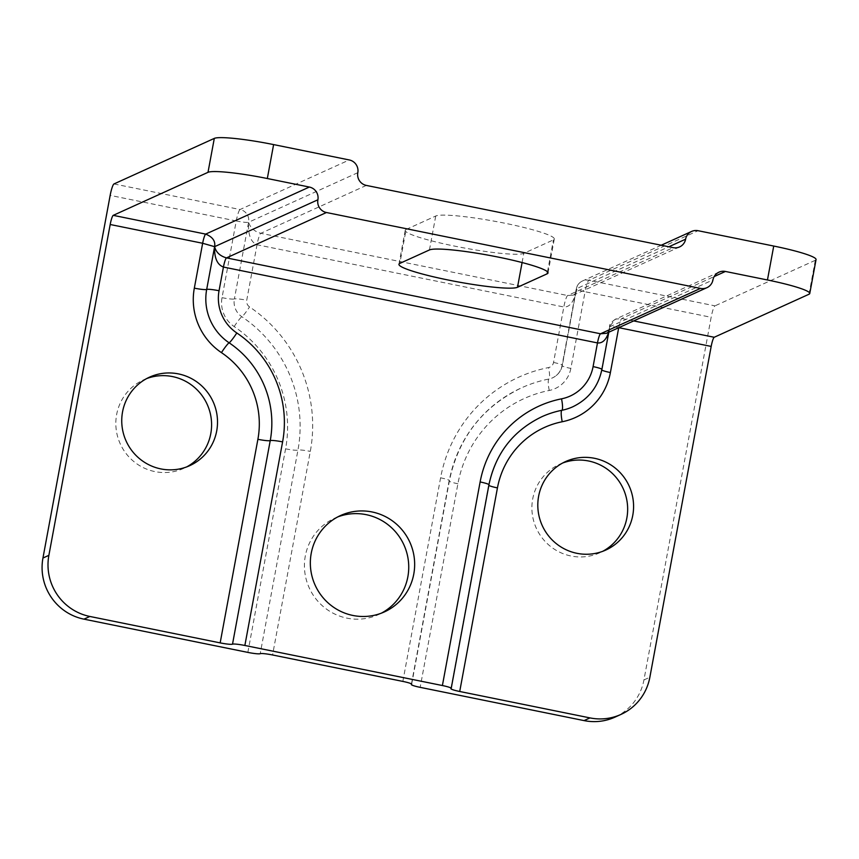 <?xml version="1.0" encoding="UTF-8"?>
<svg xmlns="http://www.w3.org/2000/svg" width="859" height="859" viewBox="0 0 859 859"><rect width="100%" height="100%" fill="white"/><g stroke="black" fill="none" stroke-linecap="round" stroke-linejoin="round"><path stroke-width="0.64" stroke-dasharray="4.29 3.22" d="M337.694 516.946A52.936 52.002 65.6 0 0 334.699 518.202A52.936 52.002 65.6 0 0 309.229 587.9A52.936 52.002 65.6 0 0 378.465 614.604A52.936 52.002 65.6 0 0 381.385 613.165M615.033 717.115A52.066 51.153 65.6 0 0 643.939 679.931L711.145 317.304L585.065 291.727A10.845 1.654 101.5 0 1 588.887 280.281L714.967 305.858A10.845 1.654 -78.5 0 0 711.145 317.304M808.995 294.24L815.288 260.309A52.066 5.648 -169.5 0 0 816.05 259.568M146.631 378.594A48.598 47.739 65.6 0 0 143.614 379.839A48.598 47.739 65.6 0 0 116.641 414.543A48.598 47.739 65.6 0 0 134.294 461.927A48.598 47.739 65.6 0 0 183.805 468.338A48.598 47.739 65.6 0 0 186.714 466.899M406.114 229.471L435.738 216.017A60.753 6.593 10.5 0 1 500.368 222.341A60.753 6.593 10.5 0 1 554.302 239.027A60.753 6.593 10.5 0 1 553.411 239.886L523.797 253.341A60.753 6.593 10.5 0 1 459.157 247.016A60.753 6.593 10.5 0 1 405.223 230.33A60.753 6.593 10.5 0 1 406.114 229.471L399.832 263.402M402.85 681.412L440.592 477.819A141.026 138.524 -114.4 0 1 548.557 367.566A6.507 6.389 65.6 0 0 553.54 362.477L563.826 306.985L257.024 244.751C250.785 242.227 247.972 234.732 248.595 222.256C250.291 227.796 254.371 231.479 260.846 233.304L567.638 295.539L573.49 295.088C575.927 293.832 576.904 291.716 576.41 288.753L575.97 291.856C573.587 302.25 569.538 307.297 563.826 306.985A10.845 1.654 101.5 0 1 567.638 295.539L673.145 247.65M562.699 463.001A48.598 47.739 65.6 0 0 559.681 464.236A48.598 47.739 65.6 0 0 532.709 498.939A48.598 47.739 65.6 0 0 550.372 546.324A48.598 47.739 65.6 0 0 599.872 552.745A48.598 47.739 65.6 0 0 602.782 551.295M608.644 332.293L609.665 326.817C610.03 329.867 608.945 332.036 606.39 333.313C609.074 330.812 610.051 329.48 609.332 329.33M633.674 320.922L621.766 318.506L615.441 319.183L609.568 326.645L601.579 369.735A10.845 1.181 -169.5 0 0 601.676 369.939M609.095 329.877L609.665 326.817C608.73 326.098 611.748 326.388 618.716 327.666L618.802 327.676M815.288 260.309L714.967 305.858M643.939 679.931L649.866 677.246M618.705 327.719L618.716 327.666A8.676 1.321 101.5 0 1 621.766 318.506L714.183 276.555M247.854 652.4L285.585 448.817A119.326 117.211 65.6 0 0 234.174 326.56A28.207 27.703 -114.4 0 1 222.03 297.665L236.246 220.967L110.156 195.39M366.342 185.415L260.846 233.304A10.845 1.654 101.5 0 0 257.024 244.751L246.737 300.242A6.507 6.389 65.6 0 0 249.55 306.91A141.026 138.524 -114.4 0 1 310.303 451.394L272.571 654.977M522.089 262.543L523.797 253.341M547.494 271.831L553.411 239.886M411.579 684.022L449.246 480.793A130.181 127.873 -114.4 0 1 521.51 387.838A130.181 127.873 -114.4 0 1 548.912 379.023A17.352 17.051 65.6 0 0 552.562 377.842C557.652 375.394 560.809 371.313 562.033 365.601A10.845 1.181 10.5 0 0 570.848 368.425L585.065 291.727A10.845 1.181 10.5 0 1 576.249 288.903A10.845 1.181 10.5 0 1 576.41 288.753A10.845 10.652 -114.4 0 1 588.887 280.281L698.088 230.706M236.246 220.967A10.845 1.654 101.5 0 1 240.058 209.521A10.845 10.652 -114.4 0 1 248.595 222.256A10.845 1.181 10.5 0 1 236.246 220.967M113.979 183.944L240.058 209.521L349.259 159.946M357.806 172.68L248.595 222.256L234.389 298.953A10.845 1.181 10.5 0 1 246.737 300.242M222.03 297.665A10.845 1.181 -169.5 0 0 234.389 298.953A17.352 17.051 65.6 0 0 241.862 316.735A130.181 127.873 -114.4 0 1 297.944 450.105L260.213 653.688M661.237 245.234L582.434 281A10.845 10.845 0 0 0 576.249 288.903L562.033 365.601A10.845 1.181 10.5 0 1 562.194 365.451A10.845 1.181 -169.5 0 0 562.355 365.3A10.845 1.181 -169.5 0 0 553.54 362.477M575.97 291.856L562.355 365.3C561.163 371.034 557.899 375.211 552.562 377.842A17.352 17.051 65.6 0 0 562.194 365.451L576.41 288.753L668.86 246.78M570.848 368.425A28.207 27.703 -114.4 0 1 549.255 390.469A119.326 117.211 65.6 0 0 457.901 483.767L420.169 687.35M609.665 326.817L712.949 279.927M601.901 369.424A10.845 1.181 -169.5 0 1 601.74 369.585A10.845 1.181 -169.5 0 0 601.579 369.735C597.95 386.894 588.361 399.231 572.835 406.769A52.066 51.153 65.6 0 0 601.74 369.585L608.956 330.661M451.05 688.51L488.792 484.927A95.467 93.771 -114.4 0 1 541.782 416.755C513.016 430.746 495.299 453.52 488.631 485.077A10.845 1.181 -169.5 0 0 488.835 485.378M488.943 484.777A10.845 1.181 10.5 0 1 488.792 484.927A10.845 1.181 -169.5 0 0 488.631 485.077L450.9 688.671M285.585 448.817A10.845 1.181 -169.5 0 0 297.944 450.105A10.845 1.181 10.5 0 1 310.303 451.394M234.174 326.56A10.845 1.084 123.9 0 1 241.862 316.735A10.845 1.084 -56.1 0 0 249.55 306.91M549.255 390.469A10.845 1.986 78.7 0 1 548.912 379.023A10.845 1.986 -101.3 0 0 548.557 367.566M457.901 483.767A10.845 1.181 10.5 0 1 449.085 480.954A10.845 1.181 10.5 0 1 449.246 480.793A10.845 1.181 -169.5 0 0 449.407 480.643A10.845 1.181 -169.5 0 0 440.592 477.819M429.446 249.948L435.738 216.017M340.615 515.507L334.699 518.202M384.381 611.919L378.465 614.604M398.941 264.261L405.223 230.33M573.49 295.088C575.541 293.413 576.378 292.296 575.981 291.759L575.981 291.759M615.441 319.183C611.146 322.168 609.181 324.659 609.568 326.635M609.278 329.588L608.795 332.218M718.972 272.174L615.388 319.204M679.587 246.92L573.404 295.131M411.461 683.925L449.085 480.954C458.18 437.918 482.328 406.876 521.51 387.838C482.533 406.758 458.502 437.693 449.407 480.643L411.665 684.226M548.01 272.958L554.302 239.027M565.609 461.551L559.692 464.236M605.788 550.05L599.872 552.745M149.541 377.144L143.614 379.839M189.721 465.653L183.805 468.338"/><path stroke-width="1.29" d="M381.385 613.165A52.936 52.002 65.6 0 0 407.853 576.808A52.936 52.002 65.6 0 0 389.889 526.245A52.936 52.002 65.6 0 0 337.694 516.946M413.77 574.113A52.936 52.002 -114.4 0 1 384.381 611.919A52.936 52.002 -114.4 0 1 315.156 585.215A52.936 52.002 -114.4 0 1 340.615 515.507A52.936 52.002 -114.4 0 1 394.539 522.497A52.936 52.002 -114.4 0 1 413.77 574.113M584.077 720.604A52.066 51.153 65.6 0 0 615.033 717.115L620.95 714.43A52.066 51.153 -114.4 0 1 589.993 717.909L584.077 720.604L420.169 687.35A10.845 1.181 10.5 0 1 411.354 684.537A10.845 1.181 10.5 0 1 411.515 684.376A10.845 1.181 -169.5 0 0 411.665 684.226A10.845 1.181 -169.5 0 0 402.85 681.412L272.571 654.977A10.845 1.181 -169.5 0 0 260.213 653.688A10.845 1.181 10.5 0 1 247.854 652.4L83.946 619.146L89.873 616.461L220.162 642.886A10.845 1.181 -169.5 0 0 232.51 644.186A10.845 1.181 10.5 0 1 244.869 645.474L282.6 441.891A106.312 104.433 65.6 0 0 236.805 332.97A41.221 40.491 -114.4 0 1 219.045 290.739L223.437 267.052L597.477 342.924C602.427 343.439 606.153 339.896 608.644 332.293M618.802 327.676L711.177 346.424L649.866 677.246A52.066 51.153 -114.4 0 1 620.95 714.43M606.39 333.313L600.527 333.775A8.676 1.321 101.5 0 0 597.477 342.924L593.086 366.61A41.221 40.491 -114.4 0 1 561.528 398.834A106.312 104.433 65.6 0 0 480.127 481.953L442.396 685.536A10.845 1.181 10.5 0 1 451.211 688.36A10.845 1.181 10.5 0 1 451.05 688.51A10.845 1.181 -169.5 0 0 450.9 688.671A10.845 1.181 -169.5 0 0 459.715 691.484L589.993 717.909M442.396 685.536L244.869 645.474M538.625 496.255A48.598 47.739 -114.4 0 1 565.609 461.551A48.598 47.739 -114.4 0 1 629.164 486.065A48.598 47.739 -114.4 0 1 605.799 550.05A48.598 47.739 -114.4 0 1 556.288 543.64A48.598 47.739 -114.4 0 1 538.625 496.255M809.758 293.499L816.05 259.568A52.066 5.648 -169.5 0 0 773.734 246.05L767.452 279.98A52.066 5.648 10.5 0 1 809.758 293.499A52.066 5.648 10.5 0 1 808.995 294.24L714.226 337.265L633.674 320.922M767.452 279.98L725.415 271.455A10.845 10.652 65.6 0 0 712.949 279.927A10.845 10.652 -114.4 0 1 700.472 288.399L600.527 333.775L226.486 257.893C220.033 256.057 216.071 252.321 214.61 246.673C214.224 257.861 217.166 264.658 223.437 267.052A8.676 1.321 -78.5 0 1 226.486 257.893L326.431 212.517A10.845 10.652 -114.4 0 1 317.894 199.782A10.845 10.652 65.6 0 0 309.347 187.047L267.321 178.522L273.613 144.591L349.259 159.946A10.845 10.652 -114.4 0 1 357.806 172.68A10.845 10.652 65.6 0 0 366.342 185.415L673.145 247.65A10.845 10.652 65.6 0 0 685.611 239.178A10.845 10.652 -114.4 0 1 698.088 230.706L773.734 246.05M326.431 212.517L700.472 288.399M273.613 144.591A52.066 5.648 -169.5 0 0 214.299 138.396L113.979 183.944A10.845 1.654 101.5 0 0 110.156 195.39L42.95 558.028A52.066 51.153 65.6 0 0 83.946 619.146M214.299 138.396L208.007 172.326A52.066 5.648 10.5 0 1 267.321 178.522M208.007 172.326L113.238 215.351A8.676 1.321 -78.5 0 0 110.188 224.51L48.877 555.333L42.95 558.028M89.873 616.461A52.066 51.153 -114.4 0 1 48.877 555.333M186.714 466.899A48.598 47.739 65.6 0 0 207.18 404.353A48.598 47.739 65.6 0 0 146.631 378.594M547.119 273.828L517.505 287.271A60.753 6.593 10.5 0 1 452.865 280.947A60.753 6.593 10.5 0 1 398.941 264.261A60.753 6.593 10.5 0 1 399.832 263.402L429.446 249.948A60.753 6.593 10.5 0 1 494.086 256.272A60.753 6.593 10.5 0 1 548.01 272.958A60.753 6.593 10.5 0 1 547.119 273.828L547.494 271.831M602.782 551.295A48.598 47.739 65.6 0 0 623.247 488.76A48.598 47.739 65.6 0 0 562.699 463.001M309.347 187.047L205.698 234.11A8.676 1.321 -78.5 0 0 202.649 243.269L214.61 246.673C215.609 241.154 212.645 236.966 205.698 234.11L113.238 215.351M711.177 346.424A8.676 1.321 101.5 0 1 714.226 337.265M122.558 411.848A48.598 47.739 -114.4 0 1 149.541 377.155A48.598 47.739 -114.4 0 1 213.096 401.658A48.598 47.739 -114.4 0 1 189.732 465.653A48.598 47.739 -114.4 0 1 140.221 459.232A48.598 47.739 -114.4 0 1 122.558 411.848M459.715 691.484L497.447 487.901A84.611 83.119 -114.4 0 1 562.226 421.748A62.922 61.805 65.6 0 0 610.395 372.548L618.705 327.719M714.183 276.555L725.415 271.455M517.505 287.271L522.089 262.543M668.86 246.78L685.611 239.178M110.188 224.51L202.649 243.269L194.327 288.152A10.845 1.181 -169.5 0 0 206.686 289.44A52.066 51.153 65.6 0 0 229.117 342.795A95.467 93.771 -114.4 0 1 270.241 440.592L232.51 644.186M317.894 199.782L214.61 246.673L206.686 289.44A10.845 1.181 -169.5 0 1 219.045 290.739M601.676 369.939A10.845 1.181 -169.5 0 0 610.395 372.548M608.956 330.661L609.095 329.877M608.795 332.218L601.901 369.424A10.845 1.181 -169.5 0 0 593.086 366.61M480.127 481.953A10.845 1.181 10.5 0 1 488.943 484.777C495.622 453.284 513.231 430.606 541.782 416.755A95.467 93.771 -114.4 0 1 561.872 410.291A52.066 51.153 65.6 0 0 572.835 406.769C588.565 399.113 598.261 386.668 601.901 369.424M561.528 398.834A10.845 1.986 78.7 0 1 561.872 410.291A10.845 1.986 -101.3 0 0 562.226 421.748M488.835 485.378A10.845 1.181 -169.5 0 0 497.447 487.901M194.327 288.152A62.922 61.805 65.6 0 0 221.439 352.619A10.845 1.084 123.9 0 1 229.117 342.795A10.845 1.084 123.9 0 0 236.805 332.97M221.439 352.619A84.611 83.119 -114.4 0 1 257.893 439.303A10.845 1.181 -169.5 0 0 270.241 440.592A10.845 1.181 -169.5 0 1 282.6 441.891M257.893 439.303L220.162 642.886M661.237 245.234L691.635 231.425M706.925 287.668L606.357 333.324M488.943 484.777L451.211 688.36M411.354 684.537L411.461 683.925"/></g></svg>
